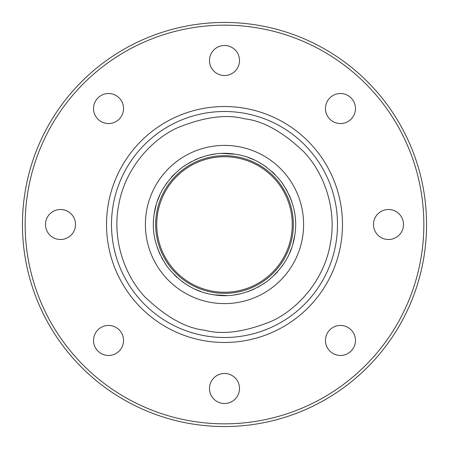 <?xml version="1.0" encoding="UTF-8"?>
<svg xmlns="http://www.w3.org/2000/svg" width="449" height="449" viewBox="0 0 449 449"><rect width="100%" height="100%" fill="white"/><g stroke="black" fill="none" stroke-linecap="round" stroke-linejoin="round"><path stroke-width="0.67" d="M203.476 335.532A113.002 113.002 0 0 1 113.103 205.519A113.002 113.002 0 0 1 245.524 113.468A113.002 113.002 0 0 1 335.897 243.481A113.002 113.002 0 0 1 203.476 335.532M214.19 292.563A68.843 68.843 0 0 1 156.437 214.19A68.843 68.843 0 0 1 234.81 156.437A68.843 68.843 0 0 1 292.563 234.81A68.843 68.843 0 0 1 214.19 292.563A68.843 68.843 0 0 0 292.563 234.81A68.843 68.843 0 0 0 234.81 156.437M235.153 154.198C253.197 156.712 268.727 166.085 281.742 182.322C293.393 199.558 297.749 217.164 294.802 235.153C292.288 253.197 282.915 268.727 266.678 281.742C249.442 293.393 231.836 297.749 213.847 294.802C195.803 292.288 180.274 282.915 167.258 266.678C155.607 249.442 151.251 231.836 154.198 213.847C156.712 195.803 166.085 180.274 182.322 167.258C199.558 155.607 217.164 151.251 235.153 154.198L222.193 153.435M213.847 294.802L226.807 295.565M233.777 294.993L240.468 293.786M247.292 291.85L254.055 289.167M257.917 287.259L266.678 281.742M274.558 274.996L277.51 271.881M282.09 266.206L285.94 260.28M289.083 254.235L291.687 247.764M292.843 244.121L294.802 235.153M291.856 201.724L289.167 194.945M287.259 191.083L281.742 182.322M274.996 174.442L271.881 171.49M266.195 166.905L260.28 163.054M254.229 159.911L247.764 157.313M236.348 146.29A79.103 79.103 0 0 1 302.71 236.348A79.103 79.103 0 0 1 212.652 302.71A79.103 79.103 0 0 1 146.29 212.652A79.103 79.103 0 0 1 236.348 146.29M234.647 157.509A67.754 67.754 0 0 0 157.509 214.353A67.754 67.754 0 0 0 214.353 291.491A67.754 67.754 0 0 0 291.491 234.647A67.754 67.754 0 0 0 234.647 157.509M224.5 342.475A117.975 117.975 0 0 0 342.475 224.5A117.975 117.975 0 0 0 224.5 106.525A117.975 117.975 0 0 0 106.525 224.5A117.975 117.975 0 0 0 224.5 342.475M340.46 93.532A15.008 15.008 0 0 1 355.468 108.54A15.008 15.008 0 0 1 340.46 123.548A15.008 15.008 0 0 1 325.452 108.54A15.008 15.008 0 0 1 340.46 93.532M388.492 209.492A15.008 15.008 0 0 1 403.499 224.5A15.008 15.008 0 0 1 388.492 239.508A15.008 15.008 0 0 1 373.484 224.5A15.008 15.008 0 0 1 388.492 209.492M340.46 325.452A15.008 15.008 0 0 1 355.468 340.46A15.008 15.008 0 0 1 340.46 355.468A15.008 15.008 0 0 1 325.452 340.46A15.008 15.008 0 0 1 340.46 325.452M224.5 373.484A15.008 15.008 0 0 1 239.508 388.492A15.008 15.008 0 0 1 224.5 403.499A15.008 15.008 0 0 1 209.492 388.492A15.008 15.008 0 0 1 224.5 373.484M108.54 325.452A15.008 15.008 0 0 1 123.548 340.46A15.008 15.008 0 0 1 108.54 355.468A15.008 15.008 0 0 1 93.532 340.46A15.008 15.008 0 0 1 108.54 325.452M60.508 209.492A15.008 15.008 0 0 1 75.516 224.5A15.008 15.008 0 0 1 60.508 239.508A15.008 15.008 0 0 1 45.501 224.5A15.008 15.008 0 0 1 60.508 209.492M108.54 93.532A15.008 15.008 0 0 1 123.548 108.54A15.008 15.008 0 0 1 108.54 123.548A15.008 15.008 0 0 1 93.532 108.54A15.008 15.008 0 0 1 108.54 93.532M224.5 45.501A15.008 15.008 0 0 1 239.508 60.508A15.008 15.008 0 0 1 224.5 75.516A15.008 15.008 0 0 1 209.492 60.508A15.008 15.008 0 0 1 224.5 45.501M224.5 423.839A199.339 199.339 0 0 1 25.161 224.5A199.339 199.339 0 0 1 224.5 25.161A199.339 199.339 0 0 1 423.839 224.5A199.339 199.339 0 0 1 224.5 423.839M224.5 426.55A202.05 202.05 0 0 1 22.45 224.5A202.05 202.05 0 0 1 224.5 22.45A202.05 202.05 0 0 1 426.55 224.5A202.05 202.05 0 0 1 224.5 426.55M215.223 154.007L208.532 155.214M201.708 157.15L194.945 159.833M191.083 161.741L182.322 167.258M174.442 174.004L171.49 177.119M166.91 182.794L163.06 188.72M159.917 194.765L157.313 201.236M156.157 204.879L154.198 213.847M157.144 247.276L159.833 254.055M161.741 257.917L167.258 266.678M174.004 274.558L177.119 277.51M182.805 282.095L188.72 285.946M194.771 289.089L201.236 291.687M204.486 330.2C185.847 328.135 166.04 317.084 145.066 297.053C125.439 276.533 111.588 240.288 118.8 204.486C125.176 168.521 151.319 139.852 177.091 127.931C203.936 116.953 226.408 113.911 244.514 118.8C263.153 120.865 282.96 131.916 303.934 151.947C323.561 172.467 337.412 208.712 330.2 244.514C323.824 280.479 297.681 309.148 271.909 321.069C245.064 332.047 222.592 335.089 204.486 330.2M245.524 113.468A113.002 113.002 0 0 1 335.897 243.481A113.002 113.002 0 0 1 207.573 336.228"/></g></svg>
